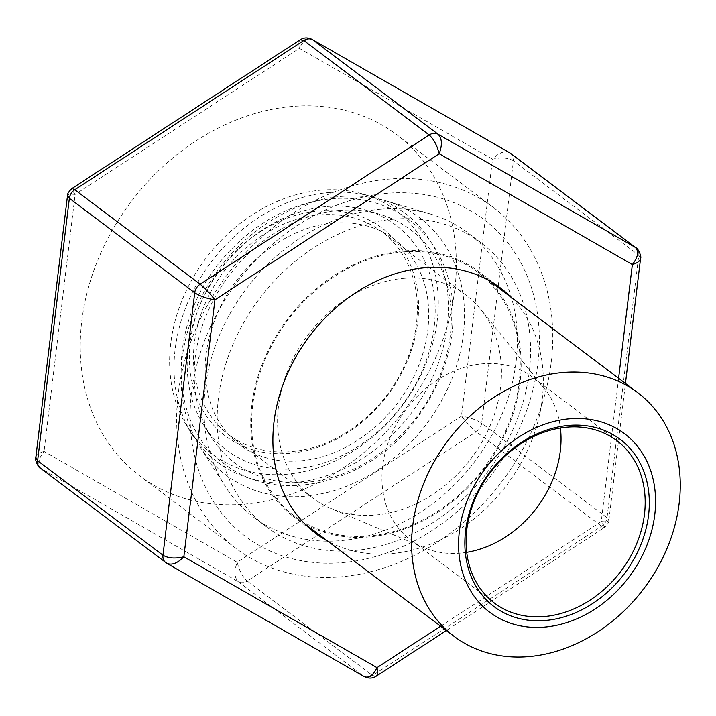<?xml version="1.0" encoding="UTF-8"?>
<svg xmlns="http://www.w3.org/2000/svg" width="716" height="716" viewBox="0 0 716 716"><rect width="100%" height="100%" fill="white"/><g stroke="black" fill="none" stroke-linecap="round" stroke-linejoin="round"><path stroke-width="0.54" stroke-dasharray="3.58 2.69" d="M466.716 552.322A101.708 81.848 -53 0 1 424.552 547.874A101.708 81.848 -53 0 1 410.295 539.676A101.708 81.848 -53 0 1 390.497 436.518A101.708 81.848 -53 0 1 482.96 363.755A101.708 81.848 -53 0 1 532.713 377.234A101.708 81.848 -53 0 1 544.509 388.681A101.708 81.848 -53 0 1 560.413 427.989M403.86 278.318A127.135 102.307 -53 0 1 466.044 295.162A127.135 102.307 -53 0 1 480.803 309.473A127.135 102.307 -53 0 1 471.244 458.267A127.135 102.307 -53 0 1 330.855 508.458A127.135 102.307 -53 0 1 313.026 498.22A127.135 102.307 -53 0 1 288.28 369.268A127.135 102.307 -53 0 1 403.86 278.318M319.73 214.916A127.135 102.307 -53 0 1 381.914 231.76A127.135 102.307 -53 0 1 387.114 394.865A127.135 102.307 -53 0 1 228.896 434.818A127.135 102.307 -53 0 1 204.149 305.866A127.135 102.307 -53 0 1 319.73 214.916M318.629 210.987A130.187 104.769 -53 0 1 395.071 384.483A130.187 104.769 -53 0 1 198.171 401.121A130.187 104.769 -53 0 1 318.629 210.987M321.144 190.152A152.562 122.776 -53 0 1 363.621 194.242A152.562 122.776 -53 0 1 402.007 406.088A152.562 122.776 -53 0 1 187.78 427.577A152.562 122.776 -53 0 1 192.085 279.455A152.562 122.776 -53 0 1 321.144 190.152M328.742 192.586A155.802 125.381 -53 0 1 372.114 196.757A155.802 125.381 -53 0 1 411.324 413.105A155.802 125.381 -53 0 1 192.55 435.051A155.802 125.381 -53 0 1 196.945 283.787A155.802 125.381 -53 0 1 328.742 192.586M327.06 206.53A140.828 113.334 -53 0 1 366.261 210.298A140.828 113.334 -53 0 1 401.703 405.856A140.828 113.334 -53 0 1 203.953 425.689A140.828 113.334 -53 0 1 207.917 288.96A140.828 113.334 -53 0 1 327.06 206.53M339.214 210.415A146.019 117.514 -53 0 1 379.865 214.326A146.019 117.514 -53 0 1 416.605 417.088A146.019 117.514 -53 0 1 211.569 437.655A146.019 117.514 -53 0 1 215.686 295.887A146.019 117.514 -53 0 1 339.214 210.415M340.897 196.47A160.993 129.56 -53 0 1 385.718 200.784A160.993 129.56 -53 0 1 426.235 424.337A160.993 129.56 -53 0 1 200.167 447.017A160.993 129.56 -53 0 1 204.704 290.705A160.993 129.56 -53 0 1 340.897 196.47M380.715 209.215A177.98 143.236 -53 0 1 430.271 213.977A177.98 143.236 -53 0 1 467.781 232.79A177.98 143.236 -53 0 1 475.057 461.131A177.98 143.236 -53 0 1 253.554 517.077A177.98 143.236 -53 0 1 225.128 486.209A177.98 143.236 -53 0 1 230.149 313.393A177.98 143.236 -53 0 1 380.715 209.215M393.925 219.159A177.98 143.236 -53 0 1 480.982 242.742A177.98 143.236 -53 0 1 488.258 471.083A177.98 143.236 -53 0 1 266.755 527.03A177.98 143.236 -53 0 1 232.109 346.49A177.98 143.236 -53 0 1 393.925 219.159M403.108 251.916A152.562 122.776 -53 0 1 477.733 272.125A152.562 122.776 -53 0 1 483.971 467.852A152.562 122.776 -53 0 1 294.106 515.806A152.562 122.776 -53 0 1 264.419 361.061A152.562 122.776 -53 0 1 403.108 251.916M511.251 297.391A153.573 123.591 -53 0 1 542.209 399.349A153.573 123.591 -53 0 1 327.633 541.063M454.785 289.55A213.583 171.885 -53 0 1 331.875 475.138A213.583 171.885 -53 0 1 139.745 475.889A213.583 171.885 -53 0 1 131.01 201.867A213.583 171.885 -53 0 1 396.816 134.742A213.583 171.885 -53 0 1 454.785 289.55M551.222 362.215A213.583 171.885 127 0 0 493.243 207.407A213.583 171.885 127 0 0 227.437 274.532A213.583 171.885 127 0 0 236.173 548.554A213.583 171.885 127 0 0 428.302 547.803A213.583 171.885 127 0 0 551.222 362.215M537.895 363.343A198.323 159.605 127 0 0 297.462 225.379A198.323 159.605 127 0 0 258.762 545.216A198.323 159.605 127 0 0 537.895 363.343M305.446 524.345A153.573 123.591 127 0 0 520.031 382.63A153.573 123.591 127 0 0 489.073 280.672M488.849 280.448A153.573 123.591 127 0 0 478.342 271.319A153.573 123.591 127 0 0 287.214 319.587A153.573 123.591 127 0 0 293.497 516.612A153.573 123.591 127 0 0 305.168 524.193M35.818 457.381C36.328 454.911 39.058 452.924 44.016 451.429L75.117 194.466C70.571 193.955 68.038 194.331 67.51 195.602M300.416 39.64L300.246 39.738C298.769 40.902 298.474 43.774 299.377 48.348L75.117 194.466C72.629 191.083 71.591 189.087 71.985 188.469M40.356 468.112A10.167 8.189 127 0 0 41.045 468.568C37.277 464.559 38.27 458.849 44.016 451.429L237.184 562.275C233.926 571.126 234.302 577.624 238.321 581.777L363.674 676.235L166.398 563.036L41.045 468.568L238.321 581.777A10.167 8.189 127 0 0 247.199 581.025C242.652 576.917 239.305 570.67 237.184 562.275L461.444 416.157C469.759 417.464 476.498 419.818 481.671 423.219L513.426 160.787C508.217 157.717 501.254 157.189 492.536 159.194C498.748 152.785 504.368 150.584 509.416 152.589L509.55 152.669M375.963 676.36L372.562 675.483L247.199 581.025L476.238 431.793C471.397 427.873 466.465 422.664 461.444 416.157L492.536 159.194L299.377 48.348C303.154 40.705 307.361 37.688 311.997 39.308M166.828 563.322L166.398 563.036A10.167 8.189 127 0 1 165.709 562.579M364.381 676.683L363.674 676.235A10.167 8.189 127 0 0 372.562 675.483L601.592 526.26A10.167 8.189 127 0 0 607.025 517.686L481.671 423.219A10.167 8.189 127 0 1 476.238 431.793L601.592 526.26L604.34 527.567C607.687 524.416 609.2 521.982 608.886 520.264M440.608 626.196L601.261 521.525C603.821 525.016 604.85 527.03 604.349 527.567L446.337 630.519M510.687 153.43A10.167 8.189 127 0 1 513.426 160.787L638.779 255.254L640.578 258.315M618.597 378.281L601.261 521.525C605.978 522.053 608.519 521.633 608.895 520.264L607.025 517.686L638.779 255.254A10.167 8.189 127 0 0 636.041 247.897M616.843 440.626L532.713 377.234M494.425 603.078L410.295 539.676M544.509 388.681L480.803 309.473M424.552 547.874L330.855 508.458M466.044 295.162L381.914 231.76M313.026 498.22L228.896 434.818M187.78 427.577L192.55 435.051M363.621 194.242L372.114 196.757M203.953 425.689L211.569 437.655M366.261 210.298L379.865 214.326M200.167 447.017L225.128 486.209M385.718 200.784L430.271 213.977M480.982 242.742L467.781 232.79M266.755 527.03L253.554 517.077M488.572 280.296L477.733 272.125M304.944 523.969L294.106 515.806M331.821 198.69C361.132 196.417 386.891 203.442 409.096 219.767C432.491 237.909 446.677 262.7 451.671 294.142C457.077 336.278 446.247 376.553 419.191 414.967C375.64 479.174 282.641 508.924 224.86 464.254C166.461 424.337 165.432 318.593 228.494 252.292C258.404 220.6 292.844 202.726 331.821 198.69M333.871 223.016C368.883 220.922 395.447 233.228 413.58 259.926C427.345 281.612 431.721 307.594 426.709 337.854C420.292 371.04 404.191 399.859 378.406 424.302C347.26 451.832 314.575 463.977 280.341 460.737C248.506 456.361 226.068 439.499 213.028 410.152C200.346 377.985 203.04 343.045 221.101 305.329C243.449 259.917 290.553 225.996 333.871 223.016M493.243 207.407L396.816 134.742M236.173 548.554L139.745 475.889M500.52 288.029L478.342 271.319M315.675 533.331L293.497 516.612M608.895 520.255L625.453 383.445"/><path stroke-width="1.07" d="M569.685 418.779A111.875 90.037 -53 0 1 635.387 567.878A111.875 90.037 -53 0 1 466.17 582.18A111.875 90.037 -53 0 1 569.685 418.779M563.134 372.508A152.562 122.776 -53 0 1 637.759 392.717A152.562 122.776 -53 0 1 643.997 588.445A152.562 122.776 -53 0 1 454.132 636.39A152.562 122.776 -53 0 1 424.436 481.653A152.562 122.776 -53 0 1 563.134 372.508M568.889 425.402A104.76 84.309 -53 0 1 630.402 565.022A104.76 84.309 -53 0 1 471.96 578.412A104.76 84.309 -53 0 1 568.889 425.402M567.09 427.157A101.708 81.848 -53 0 1 616.843 440.626A101.708 81.848 -53 0 1 621.005 571.117A101.708 81.848 -53 0 1 494.425 603.078A101.708 81.848 -53 0 1 474.627 499.92A101.708 81.848 -53 0 1 567.09 427.157M560.413 427.989A101.708 81.848 -53 0 1 466.716 552.322M327.633 541.063A153.573 123.591 -53 0 1 315.675 533.331A153.573 123.591 -53 0 1 309.393 336.296A153.573 123.591 -53 0 1 500.52 288.029A153.573 123.591 -53 0 1 511.251 297.391M67.51 195.602L69.354 198.314L37.599 460.746L35.818 457.381L67.483 195.737C67.179 194.009 68.691 191.584 72.039 188.433L74.786 189.731L200.14 284.198C204.982 288.118 209.913 293.327 214.934 299.834L183.842 556.797C175.125 558.811 168.162 558.274 162.953 555.204L194.707 292.772C199.88 296.173 206.62 298.527 214.934 299.834L439.194 153.716C437.073 145.321 433.726 139.074 429.179 134.966L303.817 40.508L74.786 189.731A10.167 8.189 127 0 0 69.354 198.314L194.707 292.772A10.167 8.189 127 0 1 200.14 284.198L429.179 134.966A10.167 8.189 127 0 1 438.058 134.223C442.076 138.376 442.452 144.874 439.194 153.716L632.362 264.562C638.108 257.142 639.102 251.432 635.334 247.423L509.98 152.964L312.704 39.756L438.058 134.223L635.334 247.423A10.167 8.189 127 0 1 636.023 247.879L510.669 153.412A10.167 8.189 127 0 0 509.98 152.964L510.669 153.412M71.985 188.469L300.255 39.729L303.817 40.508A10.167 8.189 127 0 1 312.704 39.756L509.416 152.589M312.167 39.407C307.817 37.295 303.844 37.411 300.246 39.738L300.255 39.729M35.836 457.381C34.359 459.287 38.807 468.443 40.356 468.112L166.944 563.394L364.229 676.602C368.892 678.392 373.152 675.403 377.001 667.643L183.842 556.797C177.631 563.206 172.01 565.407 166.962 563.403L166.828 563.322M364.229 676.602L364.211 676.593C368.561 678.696 372.535 678.58 376.133 676.253L375.963 676.36M440.608 626.196L377.001 667.643C377.905 672.217 377.609 675.09 376.133 676.253L446.337 630.519M640.578 258.315L640.56 258.61C640.05 261.08 637.321 263.067 632.362 264.562L618.597 378.281M40.338 468.094A10.167 8.189 127 0 1 37.599 460.746L162.953 555.204A10.167 8.189 127 0 0 165.691 562.561M637.759 392.717L488.572 280.296M454.132 636.39L304.944 523.969M636.023 247.879C637.571 247.557 642.019 256.704 640.543 258.61L625.453 383.445"/></g></svg>
